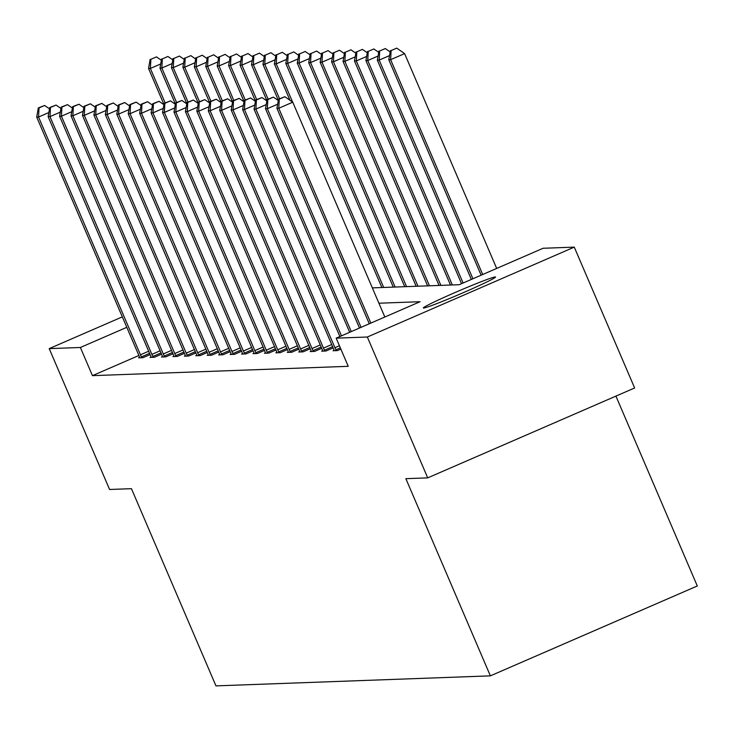 <?xml version="1.0" encoding="UTF-8"?>
<svg xmlns="http://www.w3.org/2000/svg" width="734" height="734" viewBox="0 0 734 734"><rect width="100%" height="100%" fill="white"/><g stroke="black" fill="none" stroke-linecap="round" stroke-linejoin="round"><path stroke-width="1.1" d="M423.646 308.032A39.269 1.707 156.8 0 1 423.344 307.959A39.269 1.707 156.8 0 1 456.75 291.793A39.269 1.707 156.8 0 1 495.23 276.938A39.269 1.707 156.8 0 1 495.523 277.021A39.269 1.707 156.8 0 1 462.117 293.187A39.269 1.707 156.8 0 1 423.646 308.032M615.927 396.112L697.3 585.98L490.376 675.858L215.961 685.877L131.441 488.679L109.586 489.477L49.215 348.622L122.321 316.868M372.34 287.875L459.209 284.709L543.096 248.266L574.263 247.129L367.339 337.016L336.172 338.154L420.059 301.711L378.909 303.215M367.339 337.016L427.711 477.871L634.635 387.983L574.263 247.129M138.873 355.495L92.456 375.652L348.246 366.321L336.172 338.154M139.616 357.385L138.579 357.834L142.974 357.678L150.103 354.586M151.048 356.972L150.02 357.421L154.415 357.256L161.544 354.164M162.489 356.55L161.462 356.999L165.856 356.843L172.985 353.751M173.93 356.137L172.894 356.586L177.298 356.421L184.427 353.329M185.372 355.715L184.335 356.164L188.739 356.008L195.868 352.916M196.813 355.302L195.776 355.751L200.18 355.586L207.3 352.494M208.254 354.889L207.217 355.329L211.621 355.173L218.741 352.081M219.695 354.467L218.659 354.917L223.063 354.761L230.182 351.659M231.137 354.054L230.1 354.504L234.495 354.339L241.624 351.247M242.569 353.632L241.541 354.082L245.936 353.926L253.065 350.824M254.01 353.219L252.982 353.669L257.377 353.504L264.506 350.412M265.451 352.797L264.414 353.247L268.818 353.091L275.947 349.99M276.892 352.384L275.856 352.834L280.26 352.669L287.389 349.577M288.334 351.962L287.297 352.412L291.701 352.256L298.821 349.155M299.775 351.549L298.738 351.999L303.142 351.834L310.262 348.742M311.216 351.127L310.179 351.577L314.583 351.421L321.703 348.32M322.657 350.714L321.62 351.164L326.015 350.999L333.144 347.907M334.089 350.292L333.062 350.742L337.457 350.586L340.87 349.1M427.711 477.871L405.856 478.669L490.376 675.858M92.456 375.652L80.382 347.485L49.215 348.622M126.798 327.318L80.382 347.485M48.866 112.541L38.535 117.036L140.442 354.797A6.138 0.688 -113.5 0 0 141.396 356.898L141.79 357.724M39.04 107.907L44.627 105.476L38.306 107.935L39.04 107.907L38.535 117.036L36.7 117.101L138.607 354.861A6.138 0.688 -113.5 0 1 139.451 356.963L139.763 357.797M49.508 108.871L44.627 105.476M38.306 107.935L36.7 117.101M165.15 102.907L150.387 68.445L148.552 68.51L163.948 104.448M160.718 63.959L150.387 68.445L150.892 59.316L156.48 56.894L150.892 59.316M148.552 68.51L150.158 59.344M156.48 56.894L161.361 60.28M60.307 112.128L49.976 116.614L151.883 354.375A6.138 0.688 -113.5 0 0 152.837 356.476L153.232 357.302M50.481 107.485L56.068 105.063L49.747 107.513L50.481 107.485L49.976 116.614L48.141 116.678L150.048 354.439A6.138 0.688 -113.5 0 1 150.892 356.55L151.204 357.375M60.95 108.448L56.068 105.063M49.747 107.513L48.141 116.678M71.749 111.706L61.417 116.201L163.315 353.962A6.138 0.688 -113.5 0 0 164.269 356.063L164.673 356.889M61.922 107.072L67.51 104.641L61.188 107.1L61.922 107.072L61.417 116.201L59.582 116.266L161.489 354.027A6.138 0.688 -113.5 0 1 162.333 356.128L162.645 356.963M72.391 108.036L67.51 104.641M61.188 107.1L59.582 116.266M176.591 102.485L161.829 68.033L159.994 68.097L175.389 104.026M172.16 63.546L161.829 68.033L162.333 58.904L167.921 56.472L162.333 58.904M159.994 68.097L161.599 58.931M167.921 56.472L172.802 59.867M188.032 102.072L173.261 67.611L171.435 67.675L186.831 103.613M183.592 63.124L173.261 67.611L173.774 58.481L179.362 56.059L173.774 58.481M171.435 67.675L173.04 58.509M179.362 56.059L184.243 59.445M83.181 111.293L72.85 115.779L174.756 353.54A6.138 0.688 -113.5 0 0 175.71 355.641L176.114 356.467M73.363 106.65L78.951 104.228L72.629 106.678L73.363 106.65L72.85 115.779L71.024 115.844L172.921 353.614A6.138 0.688 -113.5 0 1 173.774 355.715L174.086 356.541M83.832 107.614L78.951 104.228M72.629 106.678L71.024 115.844M94.622 110.871L84.291 115.366L186.197 353.127A6.138 0.688 -113.5 0 0 187.152 355.228L187.555 356.054M84.795 106.237L90.392 103.806L84.061 106.265L84.795 106.237L84.291 115.366L82.465 115.431L184.362 353.192A6.138 0.688 -113.5 0 1 185.216 355.293L185.528 356.128M95.273 107.201L90.392 103.806M84.061 106.265L82.465 115.431M106.063 110.458L95.732 114.944L197.639 352.705A6.138 0.688 -113.5 0 0 198.593 354.806L198.987 355.632M96.237 105.815L101.833 103.393L95.503 105.843L96.237 105.815L95.732 114.944L93.897 115.009L195.804 352.779A6.138 0.688 -113.5 0 1 196.657 354.88L196.969 355.706M106.705 106.779L101.833 103.393M95.503 105.843L93.897 115.009M199.474 101.65L184.702 67.198L182.876 67.262L198.272 103.191M195.033 62.711L184.702 67.198L185.207 58.069L190.803 55.637L185.207 58.069M182.876 67.262L184.473 58.096M190.803 55.637L195.684 59.032M210.915 101.237L196.143 66.776L194.308 66.84L209.713 102.778M206.474 62.289L196.143 66.776L196.648 57.647L202.245 55.224L196.648 57.647M194.308 66.84L195.914 57.674M202.245 55.224L207.116 58.61M222.356 100.815L207.584 66.363L205.749 66.427L221.154 102.356M217.915 61.876L207.584 66.363L208.089 57.234L213.686 54.802L208.089 57.234M205.749 66.427L207.355 57.261M213.686 54.802L218.558 58.197M117.504 110.036L107.173 114.532L209.08 352.292A6.138 0.688 -113.5 0 0 210.034 354.394L210.429 355.219M107.678 105.402L113.275 102.971L106.944 105.43L107.678 105.402L107.173 114.532L105.338 114.596L207.245 352.357A6.138 0.688 -113.5 0 1 208.098 354.467L208.401 355.293M118.146 106.366L113.275 102.971M106.944 105.43L105.338 114.596M233.797 100.402L219.026 65.941L217.191 66.005L232.595 101.943M229.357 61.454L219.026 65.941L219.53 56.821L225.127 54.389L219.53 56.821M217.191 66.005L218.796 56.839M225.127 54.389L229.999 57.775M128.945 109.623L118.614 114.109L220.521 351.87A6.138 0.688 -113.5 0 0 221.475 353.971L221.87 354.797M119.119 104.98L124.716 102.558L118.385 105.008L119.119 104.98L118.614 114.109L116.779 114.174L218.686 351.944A6.138 0.688 -113.5 0 1 219.53 354.045L219.842 354.871M129.588 105.944L124.716 102.558M118.385 105.008L116.779 114.174M245.239 99.98L230.467 65.528L228.632 65.592L244.037 101.521M240.798 61.041L230.467 65.528L230.971 56.399L236.559 53.967L230.971 56.399M228.632 65.592L230.237 56.426M236.559 53.967L241.44 57.362M140.387 109.21L130.056 113.697L231.962 351.458A6.138 0.688 -113.5 0 0 232.917 353.559L233.311 354.384M130.56 104.567L136.148 102.136L129.826 104.595L130.56 104.567L130.056 113.697L128.221 113.761L230.127 351.522A6.138 0.688 -113.5 0 1 230.971 353.632L231.283 354.458M141.029 105.531L136.148 102.136M129.826 104.595L128.221 113.761M256.671 99.567L241.908 65.106L240.073 65.179L255.478 101.109M252.239 60.619L241.908 65.106L242.413 55.986L248 53.554L242.413 55.986M240.073 65.179L241.679 56.004M248 53.554L252.881 56.94M151.828 108.788L141.497 113.275L243.404 351.036A6.138 0.688 -113.5 0 0 244.358 353.137L244.752 353.962M142.001 104.145L147.589 101.723L141.267 104.173L142.001 104.145L141.497 113.275L139.662 113.339L241.569 351.109A6.138 0.688 -113.5 0 1 242.413 353.21L242.725 354.036M152.47 105.109L147.589 101.723M141.267 104.173L139.662 113.339M268.112 99.145L253.349 64.693L251.514 64.757L266.91 100.686M263.68 60.206L253.349 64.693L253.854 55.564L259.441 53.132L253.854 55.564M251.514 64.757L253.12 55.591M259.441 53.132L264.323 56.527M163.269 108.375L152.938 112.862L254.836 350.623A6.138 0.688 -113.5 0 0 255.79 352.724L256.194 353.549M153.443 103.733L159.03 101.301L152.709 103.76L153.443 103.733L152.938 112.862L151.103 112.926L253.01 350.687A6.138 0.688 -113.5 0 1 253.854 352.797L254.166 353.623M163.911 104.696L159.03 101.301M152.709 103.76L151.103 112.926M279.553 98.732L264.781 64.271L262.956 64.344L278.351 100.274M275.122 59.784L264.781 64.271L265.295 55.151L270.883 52.72L265.295 55.151M262.956 64.344L264.561 55.169M270.883 52.72L275.764 56.105M174.701 107.953L164.37 112.44L266.277 350.201A6.138 0.688 -113.5 0 0 267.231 352.302L267.635 353.127M164.884 103.31L170.472 100.888L164.15 103.338L164.884 103.31L164.37 112.44L162.544 112.504L264.442 350.274A6.138 0.688 -113.5 0 1 265.295 352.375L265.607 353.201M175.353 104.274L170.472 100.888M164.15 103.338L162.544 112.504M292.618 102.099L276.223 63.858L274.397 63.922L289.967 100.255M286.554 59.371L276.223 63.858L276.727 54.729L282.324 52.297L276.727 54.729M274.397 63.922L275.993 54.756M282.324 52.297L287.205 55.692M186.142 107.54L175.811 112.027L277.718 349.788A6.138 0.688 -113.5 0 0 278.672 351.889L279.076 352.715M176.316 102.898L181.913 100.466L175.582 102.925L176.316 102.898L175.811 112.027L173.986 112.091L275.883 349.852A6.138 0.688 -113.5 0 1 276.736 351.962L277.048 352.788M186.794 103.861L181.913 100.466M175.582 102.925L173.986 112.091M383.68 287.462L287.664 63.436L285.829 63.509L381.845 287.526M297.995 58.949L287.664 63.436L288.168 54.316L293.765 51.885L288.168 54.316M285.829 63.509L287.434 54.344M293.765 51.885L298.637 55.27M197.584 107.118L187.253 111.605L289.159 349.366A6.138 0.688 -113.5 0 0 290.113 351.467L290.508 352.292M187.757 102.485L193.354 100.053L187.023 102.503L187.757 102.485L187.253 111.605L185.418 111.669L287.324 349.439A6.138 0.688 -113.5 0 1 288.178 351.54L288.49 352.366M198.226 103.439L193.354 100.053M187.023 102.503L185.418 111.669M395.121 287.049L299.105 63.023L297.27 63.087L393.286 287.113M309.436 58.536L299.105 63.023L299.61 53.894L305.206 51.463L299.61 53.894M297.27 63.087L298.876 53.921M305.206 51.463L310.078 54.857M209.025 106.705L198.694 111.192L300.601 348.953A6.138 0.688 -113.5 0 0 301.555 351.054L301.949 351.88M199.198 102.063L204.795 99.631L198.464 102.09L199.198 102.063L198.694 111.192L196.859 111.256L298.766 349.017A6.138 0.688 -113.5 0 1 299.619 351.127L299.922 351.953M209.667 103.026L204.795 99.631M198.464 102.09L196.859 111.256M406.563 286.627L310.546 62.601L308.711 62.674L404.728 286.691M320.877 58.114L310.546 62.601L311.051 53.481L316.648 51.05L311.051 53.481M308.711 62.674L310.317 53.509M316.648 51.05L321.52 54.444M220.466 106.283L210.135 110.77L312.042 348.531A6.138 0.688 -113.5 0 0 312.996 350.632L313.39 351.458M210.64 101.65L216.236 99.218L209.906 101.668L210.64 101.65L210.135 110.77L208.3 110.843L310.207 348.604A6.138 0.688 -113.5 0 1 311.051 350.705L311.363 351.531M221.108 102.604L216.236 99.218M209.906 101.668L208.3 110.843M418.004 286.214L321.987 62.188L320.152 62.252L416.169 286.278M332.318 57.702L321.987 62.188L322.492 53.059L328.08 50.628L322.492 53.059M320.152 62.252L321.758 53.087M328.08 50.628L332.961 54.022M231.907 105.87L221.576 110.357L323.483 348.118A6.138 0.688 -113.5 0 0 324.437 350.219L324.832 351.045M222.081 101.228L227.668 98.796L221.347 101.255L222.081 101.228L221.576 110.357L219.741 110.421L321.648 348.182A6.138 0.688 -113.5 0 1 322.492 350.292L322.804 351.118M232.55 102.191L227.668 98.796M221.347 101.255L219.741 110.421M429.445 285.792L333.429 61.766L331.594 61.84L427.61 285.856M343.76 57.28L333.429 61.766L333.933 52.646L339.521 50.215L333.933 52.646M331.594 61.84L333.199 52.674M339.521 50.215L344.402 53.61M243.349 105.448L233.017 109.935L334.924 347.696A6.138 0.688 -113.5 0 0 335.878 349.797L336.273 350.623M233.522 100.815L239.11 98.384L232.788 100.833L233.522 100.815L233.017 109.935L231.182 110.008L333.089 347.769A6.138 0.688 -113.5 0 1 333.933 349.87L334.245 350.696M243.991 101.769L239.11 98.384M232.788 100.833L231.182 110.008M440.886 285.379L344.87 61.353L343.035 61.417L439.051 285.443M355.201 56.867L344.87 61.353L345.375 52.224L350.962 49.793L345.375 52.224M343.035 61.417L344.641 52.252M350.962 49.793L355.843 53.187M254.79 105.035L244.459 109.522L341.466 335.851M244.963 100.393L250.551 97.961L244.229 100.42L244.963 100.393L244.459 109.522L242.624 109.586L339.888 336.539M255.432 101.356L250.551 97.961M244.229 100.42L242.624 109.586M452.327 284.957L356.302 60.931L354.476 61.005L450.493 285.021M366.642 56.445L356.302 60.931L356.816 51.811L362.403 49.38L356.816 51.811M354.476 61.005L356.082 51.839M362.403 49.38L367.284 52.775M266.222 104.613L255.891 109.1L351.256 331.603M256.405 99.98L261.992 97.549L255.671 100.007L256.405 99.98L255.891 109.1L254.065 109.173L349.687 332.282M266.873 100.934L261.992 97.549M255.671 100.007L254.065 109.173M463.108 283.012L367.743 60.518L365.917 60.583L461.539 283.691M378.074 56.032L367.743 60.518L368.248 51.389L373.845 48.958L368.248 51.389M365.917 60.583L367.523 51.417M373.845 48.958L378.726 52.353M277.663 104.2L267.332 108.687L361.055 327.346M267.837 99.558L273.433 97.127L267.103 99.585L267.837 99.558L267.332 108.687L265.506 108.751L359.486 328.025M278.314 100.521L273.433 97.127M267.103 99.585L265.506 108.751M472.907 278.755L379.184 60.096L377.349 60.17L471.338 279.443M389.515 55.61L379.184 60.096L379.689 50.976L385.286 48.545L379.689 50.976M377.349 60.17L378.955 51.004M385.286 48.545L390.158 51.94M384.827 317.015L292.756 102.191L278.773 108.265L370.844 323.088M279.278 99.145L284.875 96.714L278.544 99.173L279.278 99.145L278.773 108.265L276.938 108.338L369.275 323.767M292.756 102.191L284.875 96.714M278.544 99.173L276.938 108.338M496.679 268.433L404.608 53.61L390.626 59.683L388.791 59.748L481.128 275.186M482.697 274.507L390.626 59.683L391.13 50.554L396.727 48.123L391.13 50.554M388.791 59.748L390.396 50.582M396.727 48.123L404.608 53.61M140.442 354.797L148.663 351.219M141.396 356.898L149.571 353.338M151.883 354.375L160.104 350.806M152.837 356.476L161.012 352.926M163.315 353.962L171.545 350.384M164.269 356.063L172.453 352.503M174.756 353.54L182.986 349.971M175.71 355.641L183.895 352.091M186.197 353.127L194.427 349.549M187.152 355.228L195.336 351.669M197.639 352.705L205.869 349.136M198.593 354.806L206.777 351.256M209.08 352.292L217.301 348.714M210.034 354.394L218.218 350.843M220.521 351.87L228.742 348.301M221.475 353.971L229.65 350.421M231.962 351.458L240.183 347.879M232.917 353.559L241.091 350.008M243.404 351.036L251.624 347.466M244.358 353.137L252.533 349.586M254.836 350.623L263.066 347.044M255.79 352.724L263.974 349.173M266.277 350.201L274.507 346.632M267.231 352.302L275.415 348.751M277.718 349.788L285.948 346.209M278.672 351.889L286.856 348.338M289.159 349.366L297.389 345.797M290.113 351.467L298.298 347.916M300.601 348.953L308.821 345.375M301.555 351.054L309.739 347.503M312.042 348.531L320.263 344.962M312.996 350.632L321.171 347.081M323.483 348.118L331.704 344.54M324.437 350.219L332.612 346.668M334.924 347.696L339.429 345.742M335.878 349.797L340.337 347.861"/></g></svg>
